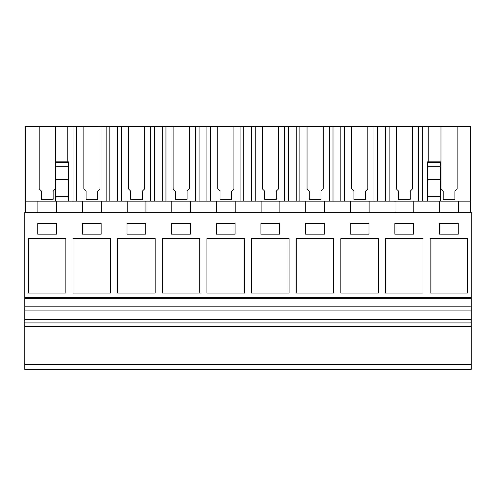 <?xml version="1.0" encoding="UTF-8"?>
<svg xmlns="http://www.w3.org/2000/svg" width="496" height="496" viewBox="0 0 496 496"><rect width="100%" height="100%" fill="white"/><g stroke="black" fill="none" stroke-linecap="round" stroke-linejoin="round"><path stroke-width="0.74" d="M24.8 364.504L471.2 364.504L471.2 369.415L24.8 369.415L24.8 212.282L471.2 212.282L471.2 297.532L24.8 297.532M471.2 364.504L471.2 298.555L24.8 298.555M471.2 306.813L24.8 306.813M471.2 310.936L24.8 310.936M471.2 319.418L24.8 319.418M471.2 322.096L24.8 322.096M471.2 326.56L24.8 326.56M28.371 238.619L28.371 293.08L65.869 293.08L65.869 238.619L28.371 238.619M56.494 223.442L37.746 223.442L37.746 234.155L56.494 234.155L56.494 223.442M171.666 234.155L190.414 234.155L190.414 223.442L171.666 223.442L171.666 234.155M199.789 293.08L199.789 238.619L162.291 238.619L162.291 293.08L199.789 293.08M235.054 223.442L216.306 223.442L216.306 234.155L235.054 234.155L235.054 223.442M206.931 238.619L206.931 293.08L244.429 293.08L244.429 238.619L206.931 238.619M101.134 223.442L82.386 223.442L82.386 234.155L101.134 234.155L101.134 223.442M110.509 293.08L110.509 238.619L73.011 238.619L73.011 293.08L110.509 293.08M145.774 223.442L127.026 223.442L127.026 234.155L145.774 234.155L145.774 223.442M117.651 238.619L117.651 293.08L155.149 293.08L155.149 238.619L117.651 238.619M350.226 234.155L368.974 234.155L368.974 223.442L350.226 223.442L350.226 234.155M378.349 293.08L378.349 238.619L340.851 238.619L340.851 293.08L378.349 293.08M413.614 223.442L394.866 223.442L394.866 234.155L413.614 234.155L413.614 223.442M385.491 238.619L385.491 293.08L422.989 293.08L422.989 238.619L385.491 238.619M279.694 223.442L260.946 223.442L260.946 234.155L279.694 234.155L279.694 223.442M289.069 293.08L289.069 238.619L251.571 238.619L251.571 293.08L289.069 293.08M324.334 223.442L305.586 223.442L305.586 234.155L324.334 234.155L324.334 223.442M333.709 293.08L333.709 238.619L296.211 238.619L296.211 293.08L333.709 293.08M467.629 293.08L467.629 238.619L430.131 238.619L430.131 293.08L467.629 293.08M458.254 223.442L439.506 223.442L439.506 234.155L458.254 234.155L458.254 223.442M471.2 298.555L471.2 297.532M439.667 201.134L439.667 212.282L439.667 201.134L82.547 201.134L82.547 212.282L82.547 201.134L56.656 201.134L56.656 212.282M56.656 201.134L68.374 201.134L68.374 162.149M307.043 188.883L307.043 126.585L323.206 126.585L323.206 188.883L320.974 191.115L320.974 199.33L309.275 199.33L309.275 191.115L307.043 188.883L307.043 126.585L278.566 126.585L278.566 188.883L276.334 191.115L276.334 199.33L264.635 199.33L264.635 191.115L262.403 188.883L262.403 126.585L278.566 126.585L233.926 126.585L233.926 188.883L231.694 191.115L231.694 199.33L219.995 199.33L219.995 191.115L217.763 188.883L217.763 126.585L233.926 126.585L189.286 126.585L189.286 188.883L187.054 191.115L187.054 199.33L175.355 199.33L175.355 191.115L173.123 188.883L173.123 126.585L189.286 126.585L144.646 126.585L144.646 188.883L142.414 191.115L142.414 199.33L130.715 199.33L130.715 191.115L128.483 188.883L128.483 126.585L144.646 126.585L100.006 126.585L100.006 188.883L97.774 191.115L97.774 199.33L86.075 199.33L86.075 191.115L83.843 188.883L83.843 126.585L100.006 126.585L55.366 126.585L55.366 188.883L53.134 191.115L53.134 199.33L41.435 199.33L41.435 191.115L39.203 188.883L39.203 126.585L55.366 126.585L25.296 126.585L25.296 201.134L37.907 201.134L37.907 212.282L37.907 201.134L55.428 201.134L55.428 196.67L68.374 196.67M67.803 201.134L25.296 201.134L25.296 212.282M412.486 188.883L412.486 126.585L412.486 188.883L410.254 191.115L410.254 199.33L398.555 199.33L398.555 191.115L396.323 188.883L396.323 126.585L470.71 126.585L470.71 201.134L440.578 201.134L440.578 161.832L427.633 161.832L427.633 162.173M101.296 212.282L101.296 201.134L68.374 201.134M145.936 212.282L145.936 201.134L127.187 201.134L127.187 212.282L127.187 201.134M190.576 212.282L190.576 201.134L171.827 201.134L171.827 212.282L171.827 201.134M235.216 212.282L235.216 201.134L216.467 201.134L216.467 212.282L216.467 201.134M279.856 212.282L279.856 201.134L261.107 201.134L261.107 212.282L261.107 201.134M324.496 212.282L324.496 201.134L305.747 201.134L305.747 212.282L305.747 201.134M369.136 212.282L369.136 201.134L350.387 201.134L350.387 212.282L350.387 201.134M55.428 196.67L55.428 161.832L68.374 161.832M68.374 162.614L55.428 162.614L55.428 163.593M351.683 188.883L351.683 126.585L367.846 126.585L367.846 188.883L365.614 191.115L365.614 199.33L353.915 199.33L353.915 191.115L351.683 188.883L351.683 126.585L323.206 126.585L323.206 188.883M396.323 188.883L396.323 126.585L367.846 126.585L367.846 188.883M39.203 188.883L39.203 126.585L55.366 126.585L55.366 188.883M262.403 188.883L262.403 126.585L278.566 126.585L278.566 188.883M173.123 188.883L173.123 126.585L189.286 126.585L189.286 188.883M217.763 188.883L217.763 126.585L233.926 126.585L233.926 188.883M83.843 188.883L83.843 126.585L100.006 126.585L100.006 188.883M128.483 188.883L128.483 126.585L144.646 126.585L144.646 188.883M67.803 126.585L67.803 161.832M73.005 126.585L73.005 201.134M41.435 199.33L41.435 191.183M53.134 199.33L53.134 191.183M470.71 201.134L470.71 212.282M458.416 201.134L458.416 212.282M427.633 201.134L427.633 196.67L440.578 196.67M413.776 201.134L413.776 212.282M428.203 126.585L428.203 161.832M457.126 188.883L457.126 126.585L457.126 188.883L454.894 191.115L454.894 199.33L454.894 191.183M440.963 188.883L440.963 126.585L440.963 188.883L443.195 191.115L443.195 199.33L454.894 199.33M427.633 196.67L427.633 161.832M427.633 162.614L440.578 162.614L440.578 163.593M422.288 126.585L422.288 201.134M443.195 199.33L443.195 191.183M117.645 126.585L117.645 201.134M109.808 126.585L109.808 201.134M106.132 126.585L106.132 201.134M76.675 126.585L76.675 201.134M86.075 199.33L86.075 191.183M97.774 199.33L97.774 191.183M162.285 126.585L162.285 201.134M154.448 126.585L154.448 201.134M150.772 126.585L150.772 201.134M121.315 126.585L121.315 201.134M130.715 199.33L130.715 191.183M142.414 199.33L142.414 191.183M206.925 126.585L206.925 201.134M199.088 126.585L199.088 201.134M195.412 126.585L195.412 201.134M165.955 126.585L165.955 201.134M175.355 199.33L175.355 191.183M187.054 199.33L187.054 191.183M251.565 126.585L251.565 201.134M243.728 126.585L243.728 201.134M240.052 126.585L240.052 201.134M210.595 126.585L210.595 201.134M219.995 199.33L219.995 191.183M231.694 199.33L231.694 191.183M296.205 126.585L296.205 201.134M288.368 126.585L288.368 201.134M284.692 126.585L284.692 201.134M255.235 126.585L255.235 201.134M264.635 199.33L264.635 191.183M276.334 199.33L276.334 191.183M340.845 126.585L340.845 201.134M333.008 126.585L333.008 201.134M329.332 126.585L329.332 201.134M299.875 126.585L299.875 201.134M309.275 199.33L309.275 191.183M320.974 199.33L320.974 191.183M395.027 212.282L395.027 201.134L395.027 212.282M385.485 126.585L385.485 201.134M377.648 126.585L377.648 201.134M373.972 126.585L373.972 201.134M344.515 126.585L344.515 201.134M353.915 199.33L353.915 191.183M365.614 199.33L365.614 191.183M418.612 126.585L418.612 201.134M389.155 126.585L389.155 201.134M398.555 199.33L398.555 191.183M410.254 199.33L410.254 191.183M55.428 179.614L68.374 179.614M55.428 166.699L68.374 166.699M427.633 179.614L440.578 179.614M427.633 166.699L440.578 166.699"/></g></svg>
